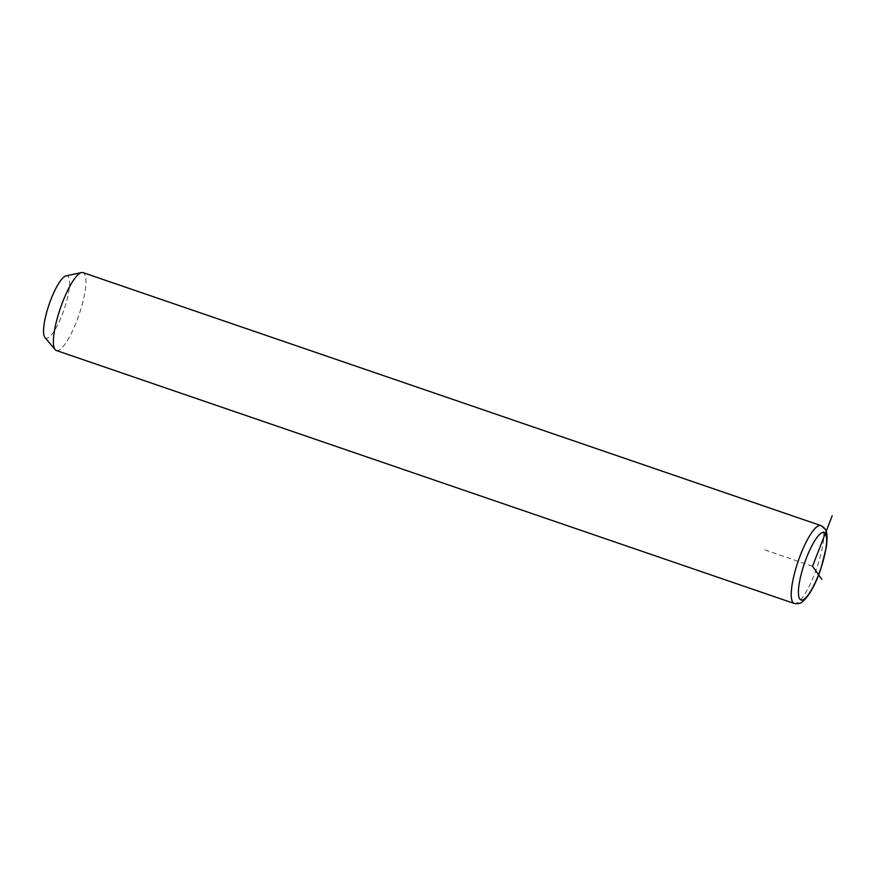 <?xml version="1.0" encoding="UTF-8"?>
<svg xmlns="http://www.w3.org/2000/svg" width="876" height="876" viewBox="0 0 876 876"><rect width="100%" height="100%" fill="white"/><g stroke="black" fill="none" stroke-linecap="round" stroke-linejoin="round"><path stroke-width="0.66" stroke-dasharray="4.38 3.29" d="M56.327 350.488A41.161 9.888 108.9 0 0 60.061 349.436A41.161 9.888 108.9 0 0 81.085 308.341A41.161 9.888 108.9 0 0 83.023 272.611M44.939 337.523A32.927 7.906 108.9 0 0 48.892 337.37A32.927 7.906 108.9 0 0 66.357 302.264A32.927 7.906 108.9 0 0 66.083 275.863M812.534 566.235L762.142 548.956M794.149 603.444A41.161 9.888 108.9 0 0 797.883 602.392A41.161 9.888 108.9 0 0 818.907 561.297A41.161 9.888 108.9 0 0 820.845 525.567"/><path stroke-width="1.31" d="M820.845 525.567L83.023 272.611A41.161 9.888 108.9 0 0 81.556 272.556A41.161 9.888 108.9 0 0 79.289 273.662A41.161 9.888 108.9 0 0 59.13 311.965A41.161 9.888 108.9 0 0 55.122 349.634A41.161 9.888 108.9 0 0 56.327 350.488L794.149 603.444C798.299 603.958 801.036 603.411 802.394 601.79C809.205 595.921 815.359 584.971 820.845 568.929L826.429 546.744C827.973 531.13 826.626 529.104 820.845 525.567A41.161 9.888 108.9 0 0 817.111 526.618A41.161 9.888 108.9 0 0 796.087 567.725A41.161 9.888 108.9 0 0 794.149 603.444M81.556 272.556L66.083 275.863A32.927 7.906 108.9 0 0 64.276 276.75A32.927 7.906 108.9 0 0 48.136 307.388A32.927 7.906 108.9 0 0 44.939 337.523L55.122 349.634M821.798 579.288L812.534 566.235L832.2 515.8M820.867 533.396A35.675 8.574 108.9 0 0 801.124 574.503A35.675 8.574 108.9 0 0 804.212 599.075A35.675 8.574 108.9 0 0 823.944 557.968A35.675 8.574 108.9 0 0 820.867 533.396"/></g></svg>
